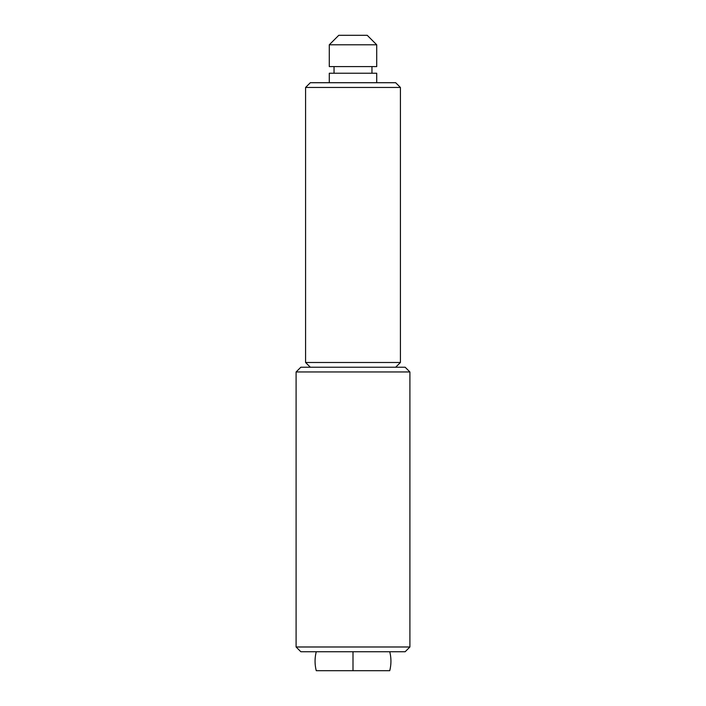<?xml version="1.0" encoding="UTF-8"?>
<svg xmlns="http://www.w3.org/2000/svg" width="706" height="706" viewBox="0 0 706 706"><rect width="100%" height="100%" fill="white"/><g stroke="black" fill="none" stroke-linecap="round" stroke-linejoin="round"><path stroke-width="1.06" d="M300.844 651.735L405.156 651.735L409.904 646.987L296.096 646.987L300.844 651.735L296.096 646.987L409.904 646.987L409.904 371.965L405.156 367.226L300.844 367.226L296.096 371.965L409.904 371.965L296.096 371.965L296.096 646.987L296.096 371.965L300.844 367.226L405.156 367.226L409.904 371.965L409.904 646.987L405.156 651.735L300.844 651.735M395.678 367.226L400.417 362.487L305.583 362.487L310.322 367.226L305.583 362.487L400.417 362.487L400.417 87.456L395.678 82.717L310.322 82.717L305.583 87.456L400.417 87.456L305.583 87.456L305.583 362.487L305.583 87.456L310.322 82.717L395.678 82.717L400.417 87.456L400.417 362.487L395.678 367.226M316.27 670.7L389.73 670.7A37.939 37.939 0 0 0 389.73 651.735A37.939 37.939 0 0 1 389.73 670.7L353 670.7L353 661.213L353 670.7L316.27 670.7A37.939 37.939 0 0 1 316.27 651.735A37.939 37.939 0 0 0 316.27 670.7L319.068 670.7M353 651.735L353 661.213L353 651.735M367.226 35.3L338.774 35.3L329.287 44.787L376.713 44.787L367.226 35.3L376.713 44.787L329.287 44.787L329.287 66.593L376.713 66.593L376.713 44.787L376.713 66.593L329.287 66.593L329.287 44.787L338.774 35.3L367.226 35.3M371.965 73.239L371.965 66.593L371.965 73.239M334.035 66.593L334.035 73.239L334.035 66.593M376.713 82.717L376.713 73.239L329.287 73.239L329.287 82.717L329.287 73.239L376.713 73.239L376.713 82.717"/></g></svg>
